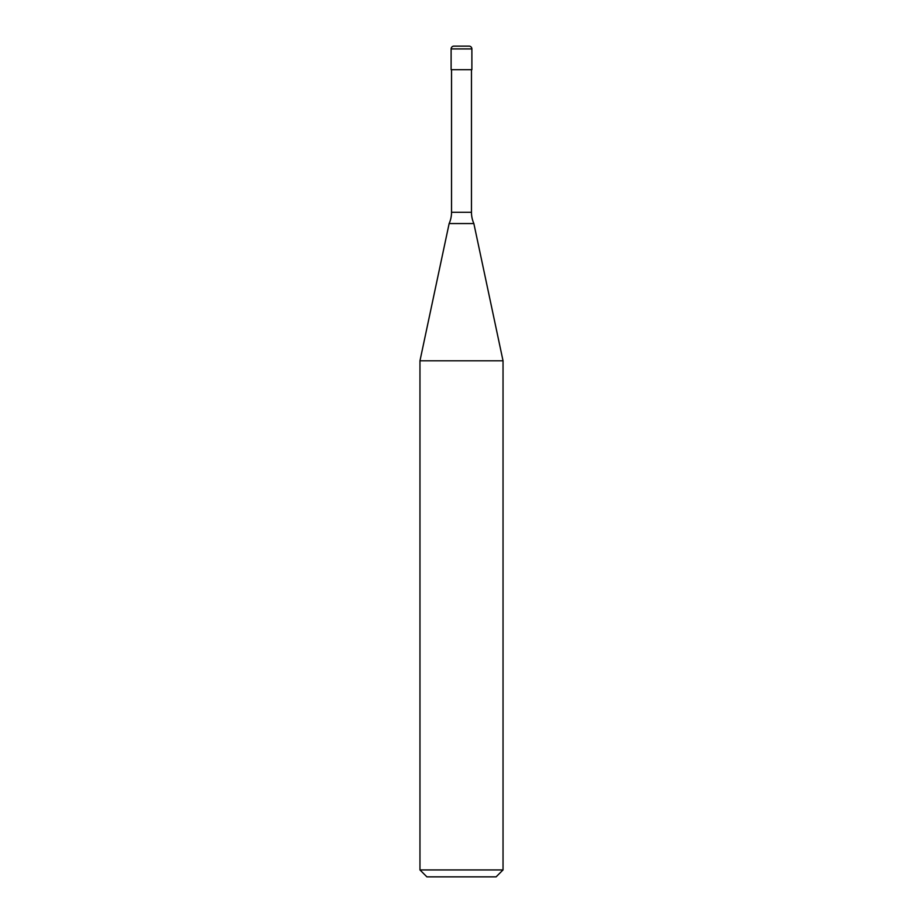 <?xml version="1.0" encoding="UTF-8"?>
<svg xmlns="http://www.w3.org/2000/svg" width="923" height="923" viewBox="0 0 923 923"><rect width="100%" height="100%" fill="white"/><g stroke="black" fill="none" stroke-linecap="round" stroke-linejoin="round"><path stroke-width="1.38" d="M451.116 48.919A2.769 2.769 0 0 1 453.885 46.15L469.115 46.15A2.769 2.769 0 0 1 471.884 48.919L451.116 48.919L451.116 69.686L471.884 69.686L471.884 48.919M469.115 46.15L453.885 46.15M471.468 212.29L451.532 212.29A27.69 27.69 0 0 1 449.143 223.551L473.857 223.551A27.69 27.69 0 0 1 471.468 212.29L471.468 69.686M419.965 869.928L503.035 869.928L496.113 876.85L426.888 876.85L419.965 869.928L419.965 360.801L503.035 360.801L473.857 223.551M503.035 869.928L503.035 360.801M449.143 223.551L419.965 360.801M451.532 212.29L451.532 69.686"/></g></svg>
